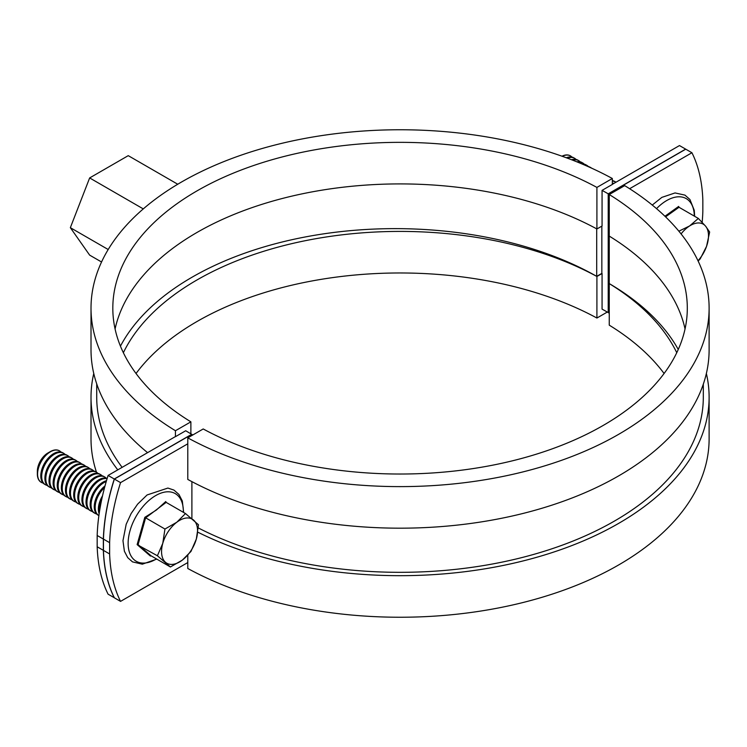<?xml version="1.0" encoding="UTF-8"?>
<svg xmlns="http://www.w3.org/2000/svg" width="747" height="747" viewBox="0 0 747 747"><rect width="100%" height="100%" fill="white"/><g stroke="black" fill="none" stroke-linecap="round" stroke-linejoin="round"><path stroke-width="1.12" d="M685.699 149.213A177.525 102.488 120 0 0 685.653 149.12L679.481 145.562L612.335 184.322M175.442 430.739L190.877 421.84A287.25 165.843 180 0 1 112.816 308.184A287.25 165.843 180 0 1 286.12 155.955A287.25 165.843 180 0 1 596.909 187.413L612.335 178.505A309.053 178.43 0 0 0 277.772 144.32A309.053 178.43 0 0 0 91.013 308.184A309.053 178.43 0 0 0 175.442 430.739L175.442 436.678L185.723 430.748A294.514 170.036 0 0 0 191.708 434.296L114.272 479.004L108.1 475.447A177.525 102.488 120 0 0 97.175 535.487L97.175 546.767A177.525 102.488 120 0 0 108.1 594.201L114.328 597.731M108.1 475.447L175.349 436.622A309.053 178.43 180 0 0 175.442 436.678M685.653 149.12L608.217 193.828A294.514 170.036 0 0 0 602.063 190.373L602.063 226.005L596.909 228.974A287.25 165.843 180 0 0 302.899 193.688A287.25 165.843 180 0 0 115.085 328.969M608.217 193.828L608.217 312.582A294.514 170.036 0 0 0 602.063 309.127L602.063 273.505A294.514 170.036 0 0 0 601.849 273.393L596.704 276.353A287.119 165.769 180 0 0 120.444 346.15M612.335 178.505L612.335 184.444L602.063 190.373M96.718 383.874L96.718 397.189A303.245 175.078 0 0 0 122.125 467.342M114.272 479.004A177.525 102.488 120 0 0 103.347 539.045L103.347 550.334A177.525 102.488 120 0 0 114.272 597.759M97.175 546.767L103.347 550.334M97.175 535.487L103.347 539.045M91.013 308.184L91.013 349.745A309.053 178.43 0 0 0 147.579 452.654M596.909 187.413L596.909 228.974M190.877 421.84L190.877 433.82M123.367 352.715A287.25 165.843 180 0 1 596.909 276.474L602.063 273.505M93.758 373.5A309.053 178.43 0 0 0 91.013 397.255A309.053 178.43 0 0 0 117.765 469.863M91.013 397.255L91.013 438.816A309.053 178.43 0 0 0 96.475 472.225M596.909 276.474L596.909 318.035L607.292 312.05M136.029 373.5A287.25 165.843 180 0 1 596.909 318.035M702.161 222.317A177.525 102.488 120 0 0 702.843 211.457L702.843 200.177A177.525 102.488 120 0 0 691.927 152.743L685.755 149.185L608.319 193.884L608.319 312.638A294.514 170.036 180 0 1 609.253 313.18M608.319 193.884A294.514 170.036 180 0 1 609.347 194.481M192.838 434.95A294.514 170.036 180 0 1 191.811 434.362L114.375 479.07A177.525 102.488 120 0 0 103.45 539.11L103.45 550.39A177.525 102.488 120 0 0 114.375 597.815L120.547 601.382A177.525 102.488 -60 0 1 109.622 553.947L109.622 542.667A177.525 102.488 -60 0 1 120.547 482.627L187.786 443.802L187.786 479.434A309.053 178.43 0 0 0 522.349 513.619A309.053 178.43 0 0 0 709.118 349.745L709.118 308.184A309.053 178.43 0 0 0 624.679 185.63L609.253 194.537L609.253 236.099A287.25 165.843 180 0 1 685.046 328.969M609.253 236.099L609.253 283.599A287.119 165.769 180 0 1 678.257 349.484M664.092 373.5A287.25 165.843 180 0 0 609.253 325.16L609.253 283.599A287.25 165.843 180 0 1 676.763 352.715M691.927 152.743L629.618 188.72M187.786 555.208L187.786 568.495A309.053 178.43 0 0 0 522.349 602.68A309.053 178.43 0 0 0 709.118 438.816L709.118 397.255A309.053 178.43 0 0 0 706.363 373.5M191.895 481.628L191.895 518.642M120.547 601.382L187.786 562.556M198.272 527.933A303.245 175.078 0 0 0 524.086 557.01A303.245 175.078 0 0 0 703.31 397.255L703.31 384.182M120.547 482.627L114.375 479.07M103.45 550.39L109.622 553.947M103.45 539.11L109.622 542.667M609.253 194.537A287.25 165.843 180 0 1 687.305 308.184A287.25 165.843 180 0 1 514.011 460.423A287.25 165.843 180 0 1 203.212 428.965L187.786 437.863L187.786 443.802M187.786 437.863A309.053 178.43 0 0 0 522.349 472.057A309.053 178.43 0 0 0 709.118 308.184M197.778 532.153A309.053 178.43 0 0 0 528.512 559.54A309.053 178.43 0 0 0 709.118 397.255M601.849 226.126L601.849 273.383M596.704 228.862L596.704 276.353M108.194 249.517L70.349 227.676L89.649 255.129L101.545 261.992M70.349 227.676L89.649 177.935L143.275 208.899M89.649 177.935L128.241 155.656L177.749 184.238M59.405 450.824A18.18 10.495 120 0 0 59.293 450.758A18.18 10.495 120 0 0 50.208 451.664A18.18 10.495 120 0 0 48.256 452.962A18.18 10.495 120 0 0 37.35 473.925A18.18 10.495 120 0 0 41.113 482.254A18.18 10.495 120 0 0 41.225 482.31M60.974 452.056A18.18 10.495 120 0 0 59.517 450.889A18.18 10.495 120 0 0 48.48 453.093A18.18 10.495 120 0 0 37.723 476.222A18.18 10.495 120 0 0 41.337 482.375A18.18 10.495 120 0 0 43.083 483.057M50.208 451.664L47.92 452.981A14.94 8.628 120 0 0 46.314 454.045A14.94 8.628 120 0 0 37.35 471.282L37.35 473.925M65.092 454.437A18.18 10.495 120 0 0 63.635 453.261L62.72 452.738A18.18 10.495 120 0 0 51.683 454.942A18.18 10.495 120 0 0 40.926 478.071A18.18 10.495 120 0 0 44.54 484.224L45.455 484.756A18.18 10.495 120 0 0 47.201 485.429M63.635 453.261A18.18 10.495 120 0 0 52.589 455.465A18.18 10.495 120 0 0 41.832 478.594A18.18 10.495 120 0 0 45.455 484.756M69.21 456.809A18.18 10.495 120 0 0 67.744 455.642L66.838 455.119A18.18 10.495 120 0 0 55.792 457.313A18.18 10.495 120 0 0 45.044 480.452A18.18 10.495 120 0 0 48.658 486.605L49.563 487.128A18.18 10.495 120 0 0 51.31 487.81M67.744 455.642A18.18 10.495 120 0 0 56.707 457.836A18.18 10.495 120 0 0 45.95 480.975A18.18 10.495 120 0 0 49.563 487.128M73.318 459.19A18.18 10.495 120 0 0 71.861 458.014L70.946 457.491A18.18 10.495 120 0 0 59.909 459.685A18.18 10.495 120 0 0 49.153 482.823A18.18 10.495 120 0 0 52.766 488.977L53.681 489.5A18.18 10.495 120 0 0 55.427 490.181M71.861 458.014A18.18 10.495 120 0 0 60.815 460.217A18.18 10.495 120 0 0 50.068 483.346A18.18 10.495 120 0 0 53.681 489.5M77.436 461.562A18.18 10.495 120 0 0 75.97 460.385L75.064 459.863A18.18 10.495 120 0 0 64.027 462.066A18.18 10.495 120 0 0 53.27 485.195A18.18 10.495 120 0 0 56.884 491.358L57.79 491.881A18.18 10.495 120 0 0 59.536 492.553M75.97 460.385A18.18 10.495 120 0 0 64.933 462.589A18.18 10.495 120 0 0 54.176 485.727A18.18 10.495 120 0 0 57.79 491.881M81.544 463.934A18.18 10.495 120 0 0 80.088 462.767L79.182 462.244A18.18 10.495 120 0 0 68.136 464.438A18.18 10.495 120 0 0 57.379 487.576A18.18 10.495 120 0 0 61.002 493.73L61.908 494.253A18.18 10.495 120 0 0 63.654 494.934M80.088 462.767A18.18 10.495 120 0 0 69.041 464.961A18.18 10.495 120 0 0 58.294 488.099A18.18 10.495 120 0 0 61.908 494.253M85.662 466.315A18.18 10.495 120 0 0 84.196 465.138L83.29 464.615A18.18 10.495 120 0 0 72.254 466.81A18.18 10.495 120 0 0 61.497 489.948A18.18 10.495 120 0 0 65.11 496.101L66.016 496.624A18.18 10.495 120 0 0 67.762 497.306M84.196 465.138A18.18 10.495 120 0 0 73.159 467.342A18.18 10.495 120 0 0 62.403 490.471A18.18 10.495 120 0 0 66.016 496.624M89.771 468.686A18.18 10.495 120 0 0 88.314 467.51L87.408 466.987A18.18 10.495 120 0 0 76.362 469.191A18.18 10.495 120 0 0 65.605 492.32A18.18 10.495 120 0 0 69.228 498.482L70.134 499.005A18.18 10.495 120 0 0 71.88 499.678M88.314 467.51A18.18 10.495 120 0 0 77.277 469.714A18.18 10.495 120 0 0 66.52 492.852A18.18 10.495 120 0 0 70.134 499.005M93.889 471.058A18.18 10.495 120 0 0 92.432 469.891L91.517 469.368A18.18 10.495 120 0 0 80.48 471.562A18.18 10.495 120 0 0 69.723 494.701A18.18 10.495 120 0 0 73.337 500.854L74.252 501.377A18.18 10.495 120 0 0 75.989 502.059M92.432 469.891A18.18 10.495 120 0 0 81.386 472.085A18.18 10.495 120 0 0 70.629 495.224A18.18 10.495 120 0 0 74.252 501.377M97.997 473.439A18.18 10.495 120 0 0 96.54 472.263L95.635 471.74A18.18 10.495 120 0 0 84.588 473.934A18.18 10.495 120 0 0 73.832 497.072A18.18 10.495 120 0 0 77.455 503.226L78.36 503.749A18.18 10.495 120 0 0 80.106 504.43M96.54 472.263A18.18 10.495 120 0 0 85.503 474.466A18.18 10.495 120 0 0 74.747 497.595A18.18 10.495 120 0 0 78.36 503.749M102.115 475.811A18.18 10.495 120 0 0 100.658 474.644L99.743 474.112A18.18 10.495 120 0 0 88.706 476.315A18.18 10.495 120 0 0 77.949 499.444A18.18 10.495 120 0 0 81.563 505.607L82.478 506.13A18.18 10.495 120 0 0 84.224 506.811M100.658 474.644A18.18 10.495 120 0 0 89.612 476.838A18.18 10.495 120 0 0 78.855 499.976A18.18 10.495 120 0 0 82.478 506.13M106.233 478.183A18.18 10.495 120 0 0 104.767 477.016L103.861 476.493A18.18 10.495 120 0 0 92.815 478.687A18.18 10.495 120 0 0 82.067 501.825A18.18 10.495 120 0 0 85.681 507.979L86.587 508.502A18.18 10.495 120 0 0 88.333 509.183M104.767 477.016A18.18 10.495 120 0 0 93.73 479.21A18.18 10.495 120 0 0 82.973 502.348A18.18 10.495 120 0 0 86.587 508.502M107.157 478.472A18.18 10.495 120 0 0 96.933 481.068A18.18 10.495 120 0 0 86.176 504.197A18.18 10.495 120 0 0 89.789 510.35L90.704 510.883A18.18 10.495 120 0 0 92.451 511.555M107.092 478.696A18.18 10.495 120 0 0 97.838 481.591A18.18 10.495 120 0 0 87.091 504.72A18.18 10.495 120 0 0 90.704 510.883M106.494 480.685A18.18 10.495 120 0 0 101.05 483.44A18.18 10.495 120 0 0 90.294 506.569A18.18 10.495 120 0 0 93.907 512.731L94.813 513.254A18.18 10.495 120 0 0 96.559 513.936M106.233 481.563A18.18 10.495 120 0 0 101.956 483.963A18.18 10.495 120 0 0 91.199 507.101A18.18 10.495 120 0 0 94.813 513.254M105.01 485.933A18.18 10.495 120 0 0 94.402 508.95A18.18 10.495 120 0 0 98.025 515.103L98.893 515.607A18.18 10.495 120 0 1 95.317 509.473A18.18 10.495 120 0 1 104.561 487.586M102.526 495.831A18.18 10.495 120 0 0 98.52 511.322A18.18 10.495 120 0 0 99.146 513.796M101.685 499.65A18.18 10.495 120 0 0 99.426 511.844A18.18 10.495 120 0 0 99.435 511.9M165.769 501.536L166.161 502.386L145.618 517.886L138.083 544.6L151.081 555.815L150.39 556.039L137.131 544.6L144.815 517.344L156.338 510.07L165.769 501.536L166.161 502.386L185.489 513.544L176.824 522.218A25.454 14.697 -60 0 1 193.594 520.08A25.454 14.697 -60 0 1 196.33 539.045A25.454 14.697 -60 0 1 182.287 560.147A25.454 14.697 -60 0 1 165.517 562.295A25.454 14.697 -60 0 1 162.781 543.33L157.402 555.759L170.409 566.973L182.287 560.147L190.952 551.473L196.33 539.045L198.487 524.758L185.489 513.544M176.824 522.218A25.454 14.697 120 0 0 162.781 543.33L164.947 529.044L176.824 522.218M150.39 556.039L151.081 555.815L170.409 566.973M144.815 517.344L164.947 529.044M137.131 544.6L157.402 555.759M570.353 155.834A18.18 10.495 120 0 0 570.241 155.768A18.18 10.495 120 0 0 561.996 156.207M571.931 157.066A18.18 10.495 120 0 0 570.465 155.899A18.18 10.495 120 0 0 567.216 155.049A18.18 10.495 120 0 0 562.276 156.31M576.04 159.438A18.18 10.495 120 0 0 574.583 158.271L573.668 157.748A18.18 10.495 120 0 0 570.419 156.898A18.18 10.495 120 0 0 566.329 157.776M574.583 158.271A18.18 10.495 120 0 0 571.334 157.421A18.18 10.495 120 0 0 567.477 158.205M580.158 161.819A18.18 10.495 120 0 0 578.692 160.642L577.786 160.119A18.18 10.495 120 0 0 574.536 159.27A18.18 10.495 120 0 0 571.548 159.746M578.692 160.642A18.18 10.495 120 0 0 575.442 159.793A18.18 10.495 120 0 0 572.706 160.194M584.266 164.191A18.18 10.495 120 0 0 582.809 163.023L581.904 162.501A18.18 10.495 120 0 0 578.654 161.641A18.18 10.495 120 0 0 576.824 161.819M582.809 163.023A18.18 10.495 120 0 0 579.56 162.174A18.18 10.495 120 0 0 578.001 162.295M588.384 166.572A18.18 10.495 120 0 0 586.918 165.395L586.012 164.872A18.18 10.495 120 0 0 582.763 164.023A18.18 10.495 120 0 0 582.193 164.032M586.918 165.395A18.18 10.495 120 0 0 583.668 164.545A18.18 10.495 120 0 0 583.407 164.545M591.652 168.178A18.18 10.495 120 0 0 591.036 167.767L590.13 167.244A18.18 10.495 120 0 0 587.842 166.469M591.036 167.767A18.18 10.495 120 0 0 589.206 167.076M613.063 180.821A18.18 10.495 120 0 0 612.335 180.148M616.014 182.203A18.18 10.495 120 0 0 615.715 182.025L614.809 181.493A18.18 10.495 120 0 0 612.335 180.69M615.715 182.025A18.18 10.495 120 0 0 612.465 181.166A18.18 10.495 120 0 0 612.335 181.166M614.473 183.09A18.18 10.495 120 0 0 612.335 183.613M664.942 216.256L678.659 206.424L679.014 207.274L698.342 218.432L689.565 225.977A25.454 14.697 -60 0 1 705.598 226.164L698.342 218.432M681.077 233.923A25.454 14.697 -60 0 1 689.565 225.977L678.855 231.187M698.137 261.058L700.21 258.864L706.541 246.379A25.454 14.697 -60 0 1 697.997 260.759M706.541 246.379A25.454 14.697 120 0 0 705.598 226.164L709.65 232.037L706.541 246.379M678.659 206.424L679.014 207.274L665.568 216.863M183.351 512.311A39.059 22.55 120 0 0 151.557 498.333A39.059 22.55 120 0 0 128.241 546.15A39.059 22.55 120 0 0 156.45 558.915M694.308 216.107A39.059 22.55 120 0 0 656.548 208.637M156.758 559.092L142.322 564.181L132.508 561.884L127.737 557.664L124.385 551.23L122.966 540.669L126.187 524.254L131.136 513.544L137.635 504.122L147.084 494.962L167.888 488.062L173.939 490.079L178.953 494.458L182.315 500.994L183.659 512.489M652.262 205.051L661.842 197.385L675.055 192.931L684.952 195.126L689.948 199.524L694.271 210.365L694.645 216.303"/></g></svg>
